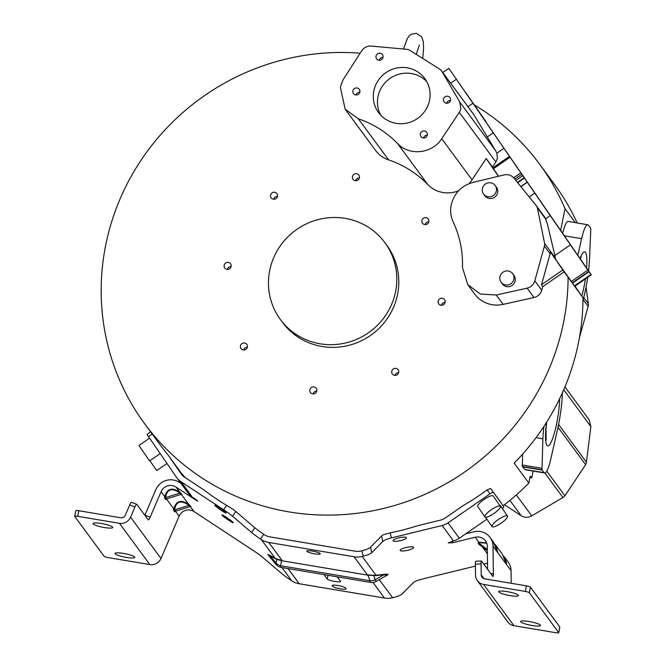 <?xml version="1.0" encoding="UTF-8"?>
<svg xmlns="http://www.w3.org/2000/svg" width="666" height="666" viewBox="0 0 666 666"><rect width="100%" height="100%" fill="white"/><g stroke="black" fill="none" stroke-linecap="round" stroke-linejoin="round"><path stroke-width="1" d="M144.855 515.251A3.605 0.758 -68.4 0 0 144.905 515.151L155.844 489.61A15.859 15.368 143.6 0 1 179.196 482.301L181.06 483.524M131.643 502.347A3.605 0.758 111.6 0 0 131.56 502.289A3.605 0.758 111.6 0 0 129.712 504.928L125.341 515.126A4.321 4.196 -36.4 0 1 120.571 517.748L78.829 510.739A3.605 0.608 -168.7 0 0 75.816 510.747L74.7 516.325A3.605 0.608 11.3 0 1 77.714 516.317L78.829 510.739M74.7 516.325A3.605 0.608 11.3 0 0 74.742 516.441L104.104 556.293A3.605 0.608 11.3 0 0 108.125 557.592L149.875 564.602L119.455 523.318A10.09 9.782 143.6 0 0 130.578 517.199L134.948 507.001A3.605 0.758 -68.4 0 1 136.805 504.362A3.605 0.758 -68.4 0 1 136.88 504.428L148.21 519.796A3.605 0.758 111.6 0 0 148.293 519.863A3.605 0.758 111.6 0 0 150.141 517.224L161.08 491.691A10.09 9.782 -36.4 0 1 175.949 487.037L179.645 492.049C171.986 487.071 167.033 488.628 164.777 496.703L161.08 491.691M165.951 499.109A1.44 1.29 47.3 0 0 165.667 499.6L164.602 498.16A1.44 1.099 -173.1 0 1 165.651 497.577L166.533 498.784M174.975 511.355A1.44 1.29 47.3 0 0 174.692 511.846L173.626 510.397A1.44 1.099 -173.1 0 1 174.667 509.815L175.558 511.022M149.875 564.602A10.09 9.782 -36.4 0 0 160.997 558.474L179.121 516.175A10.09 9.782 143.6 0 1 193.989 511.521L254.079 551.057A10.814 0.891 -145.5 0 1 262.962 557.542L281.993 573.767A10.814 0.891 34.5 0 0 290.884 580.253L291.725 580.81A20.18 19.564 -36.4 0 0 299.209 583.741L384.465 598.043A20.18 19.564 -36.4 0 0 392.599 597.735L393.598 597.494A10.814 2.439 -12.4 0 0 402.172 593.939L413.186 582.75A10.814 2.439 167.6 0 1 421.761 579.195L475.399 566.092M195.288 499.059L194.963 499.542L175.949 487.037M183.791 476.656L168.698 455.802L181.235 474.025A11.53 11.18 -36.4 0 0 184.216 476.948L203.963 489.943A235.972 228.763 -36.4 0 0 226.673 505.386L233.008 509.315A10.814 0.891 -145.5 0 1 235.797 511.521L232.551 516.258L251.573 532.492A10.814 0.891 -145.5 0 0 260.464 538.977L263.719 534.24L264.56 534.798A14.419 13.978 -36.4 0 0 269.905 536.888L355.161 551.19A14.419 13.978 -36.4 0 0 360.972 550.973L361.979 550.732A10.814 2.439 -12.4 0 0 370.546 547.169L371.761 552.655L382.775 541.466A10.814 2.439 -12.4 0 1 391.35 537.912L390.226 532.833A235.972 228.763 -36.4 0 0 417.44 525.765L440.925 520.021A11.53 11.18 -36.4 0 0 444.846 518.265L463.619 505.294A235.972 228.763 -36.4 0 0 487.146 489.893L490.559 488.436L503.687 506.526A3.605 0.882 -34.5 0 1 503.687 506.535A3.605 0.882 -34.5 0 1 502.297 508.483M263.719 534.24A10.814 0.891 34.5 0 1 254.828 527.755L235.797 511.521M467.865 284.798L474.658 294.014A28.613 27.739 -36.4 0 0 503.121 304.395L534.007 297.502A10.082 9.774 -36.4 0 0 541.716 290.21L542.682 286.696L564.16 271.861L583.008 297.819A235.972 228.763 -36.4 0 1 578.513 342.457A235.972 228.763 -36.4 0 1 514.169 463.153L528.854 483.075L530.228 476.198L531.743 477.93L533.116 471.062M568.09 277.58A235.972 228.763 143.6 0 1 563.594 322.211A235.972 228.763 143.6 0 1 383.733 508.399A235.972 228.763 143.6 0 1 144.664 423.776A235.972 228.763 143.6 0 1 105.661 245.371A235.972 228.763 143.6 0 1 360.148 53.205M474.667 105.145A235.972 228.763 143.6 0 1 539.51 164.044A235.972 228.763 143.6 0 1 565.018 208.691L560.722 230.145M575.299 222.652L565.018 208.691M577.197 222.968A235.972 228.763 -36.4 0 0 554.195 183.974L539.51 164.044M181.135 472.793A235.972 228.763 -36.4 0 0 185.148 477.564M382.775 541.466L381.568 535.98A10.814 2.439 167.6 0 1 383.716 534.607L390.226 532.833M503.13 505.727A235.972 228.763 -36.4 0 0 528.854 483.075M144.664 423.776L161.055 446.029A235.972 228.763 -36.4 0 0 168.698 455.802M500.84 502.397L490.559 488.436M522.619 454.137L522.311 466.491L524.816 469.438A21.179 3.788 99.5 0 0 525.316 469.755L544.796 473.018A21.179 3.788 -80.5 0 1 544.288 472.71L541.982 470.071L522.502 466.808M541.982 470.071L542.882 438.819A40.077 7.168 -80.5 0 1 543.922 426.407M583.008 297.819L574.974 286.139M564.16 271.861L550.349 251.906L574.783 286.272L591.3 274.858L588.96 271.745L572.452 283.158M345.213 109.266L375.449 150.3A28.613 27.739 -36.4 0 0 388.619 159.89A103.788 100.616 143.6 0 1 427.847 184.615A28.613 27.739 -36.4 0 0 458.566 190.776M468.922 183.708A28.613 27.739 -36.4 0 0 472.019 179.82L486.188 158.541L498.393 176.282M280.419 319.563L282.409 322.269A64.868 62.887 -36.4 0 0 348.127 345.537A64.868 62.887 -36.4 0 0 397.569 294.355A64.868 62.887 -36.4 0 0 386.854 245.313L384.856 242.607A64.868 62.887 143.6 0 1 395.579 291.65A64.868 62.887 143.6 0 1 346.137 342.832A64.868 62.887 143.6 0 1 280.419 319.563A64.868 62.887 143.6 0 1 269.697 270.521A64.868 62.887 143.6 0 1 319.139 219.339A64.868 62.887 143.6 0 1 384.856 242.607M398.701 372.444A3.58 3.472 -36.4 0 0 394.488 368.456A3.58 3.472 -36.4 0 0 392.349 373.984A3.58 3.472 -36.4 0 0 398.701 372.444M444.572 299.708A3.58 3.472 -36.4 0 0 439.618 298.917A3.58 3.472 -36.4 0 0 438.752 303.871A3.58 3.472 -36.4 0 0 443.648 304.57A3.58 3.472 -36.4 0 0 444.572 299.708M426.049 217.649A3.58 3.472 -36.4 0 0 422.469 223.235A3.58 3.472 -36.4 0 0 428.33 222.927A3.58 3.472 -36.4 0 0 426.049 217.649M353.962 174.334A3.58 3.472 -36.4 0 0 353.047 179.312A3.58 3.472 -36.4 0 0 357.9 180.045A3.58 3.472 -36.4 0 0 358.816 175.066A3.58 3.472 -36.4 0 0 353.962 174.334M270.562 195.13A3.58 3.472 -36.4 0 0 274.775 199.126A3.58 3.472 -36.4 0 0 276.914 193.59A3.58 3.472 -36.4 0 0 270.562 195.13M224.683 267.865A3.58 3.472 -36.4 0 0 229.645 268.664A3.58 3.472 -36.4 0 0 230.511 263.711A3.58 3.472 -36.4 0 0 225.616 263.012A3.58 3.472 -36.4 0 0 224.683 267.865M243.215 349.933A3.58 3.472 -36.4 0 0 246.786 344.347A3.58 3.472 -36.4 0 0 240.934 344.655A3.58 3.472 -36.4 0 0 243.215 349.933M315.293 393.248A3.58 3.472 -36.4 0 0 316.208 388.27A3.58 3.472 -36.4 0 0 311.363 387.537A3.58 3.472 -36.4 0 0 310.448 392.515A3.58 3.472 -36.4 0 0 315.293 393.248M588.96 271.745L449.159 68.764L591.3 274.858M577.88 255.111L581.609 238.669A21.179 3.788 -80.5 0 1 587.612 224.717L568.131 221.453A21.179 3.788 99.5 0 0 562.703 233.017M579.403 337.737L588.153 306.41A7.201 6.976 -36.4 0 0 588.386 303.854L586.013 287.163M504.412 504.745L521.17 515.692C524.6 517.748 528.121 517.798 531.734 515.859L562.937 497.51A7.209 6.985 -36.4 0 0 564.918 495.804L585.63 464.71A7.201 6.985 -36.4 0 0 586.421 462.221L590.875 426.606L589.102 419.705M562.404 392.765L562.329 394.555A40.077 7.168 -80.5 0 1 558.558 424.567A40.077 7.168 -80.5 0 1 557.442 429.778L550.799 459.065A21.179 3.788 -80.5 0 1 544.796 473.018M541.791 469.771L522.311 466.491M587.612 224.717A21.179 3.788 -80.5 0 1 588.12 225.033L590.617 227.963L590.775 229.504L589.527 258.924A40.077 7.168 -80.5 0 1 588.561 270.712M587.687 277.356A40.077 7.168 -80.5 0 1 585.764 288.436A40.077 7.168 -80.5 0 1 584.615 293.831L582.975 301.015M588.744 271.453L572.219 282.85M570.238 244.93L554.886 255.544L555.536 258.949M544.646 243.523A7.201 6.985 143.6 0 1 544.422 246.104L534.815 280.852C533.599 284.682 531.027 287.113 527.114 288.145L496.22 295.03L480.278 294.014L467.765 284.665L462.487 267.557A103.788 100.616 -36.4 0 0 453.221 222.061A28.613 27.739 143.6 0 1 451.198 204.97C454.07 193.265 461.355 185.739 473.043 182.384L504.079 174.908C508.075 174.109 511.388 175.2 514.019 178.188L536.105 205.478A7.201 6.976 143.6 0 1 537.304 207.717L544.646 243.523L555.411 258.125M562.803 270.013L541.541 284.698L550.091 253.788A7.201 6.985 -36.4 0 0 550.349 251.906M541.541 284.698L542.682 286.696M501.09 282.242L502.339 283.957A7.209 6.985 -36.2 0 0 512.554 285.123A7.209 6.985 -36.2 0 0 513.969 275.433L512.72 273.726A7.209 6.985 143.8 0 1 505.511 284.948A7.209 6.985 143.8 0 1 502.505 272.552A7.209 6.985 143.8 0 1 512.72 273.726M483.574 194.039L484.823 195.746A7.209 6.985 -36.2 0 0 495.038 196.92A7.209 6.985 -36.2 0 0 496.453 187.229L495.204 185.523A7.209 6.985 143.8 0 1 487.995 196.745A7.209 6.985 143.8 0 1 484.99 184.349A7.209 6.985 143.8 0 1 495.204 185.523M492.832 167.89L509.348 156.477L492.832 167.89L498.568 176.24M486.188 158.541L492.44 167.024L496.17 161.563L497.369 158.325L496.844 153.23L503.929 148.335M459.707 101.948L460.805 108.716A10.082 9.774 143.6 0 1 459.299 112.346L441.725 138.719C432.276 153.771 409.249 156.269 397.56 143.506A103.788 100.616 -36.4 0 0 358.325 118.781L345.155 109.182L340.426 87.554A28.613 27.739 143.6 0 1 344.439 77.672L361.688 50.799C364.027 47.444 367.224 45.871 371.27 46.079L406.826 49.326A7.201 6.976 143.6 0 1 409.299 50.017L440.209 69.439A7.201 6.985 143.6 0 1 441.891 71.37L459.707 101.948L495.579 150.624L496.844 153.23M427.397 134.757A3.605 3.497 -36.2 0 0 424.55 130.952A3.605 3.497 -36.2 0 0 420.945 136.563A3.605 3.497 -36.2 0 0 427.397 134.757M443.456 99.392A3.605 3.497 -36.2 0 0 446.295 103.197A3.605 3.497 -36.2 0 0 449.9 97.586A3.605 3.497 -36.2 0 0 443.456 99.392M352.847 91.125A3.605 3.497 -36.2 0 0 355.686 94.938A3.605 3.497 -36.2 0 0 359.29 89.327A3.605 3.497 -36.2 0 0 352.847 91.125M375.982 56.41A3.605 3.497 -36.2 0 0 378.829 60.215A3.605 3.497 -36.2 0 0 382.434 54.604A3.605 3.497 -36.2 0 0 375.982 56.41M378.113 80.569A28.721 27.839 -36.2 0 0 378.513 112.546A28.721 27.839 -36.2 0 0 396.137 123.343A28.721 27.839 -36.2 0 0 425.266 110.606A28.721 27.839 -36.2 0 0 424.866 78.63A28.721 27.839 -36.2 0 0 407.242 67.824A28.721 27.839 -36.2 0 0 378.113 80.569M495.579 150.624L473.684 114.452M554.886 255.544L547.419 224.067L544.988 217.532M423.534 137.962A3.605 3.497 143.8 0 1 427.314 135.198M446.67 103.247A3.605 3.497 143.8 0 1 450.449 100.474M356.06 94.98A3.605 3.497 143.8 0 1 359.84 92.216M379.204 60.256A3.605 3.497 143.8 0 1 382.983 57.492M380.786 115.26A28.721 27.839 143.8 0 1 382.301 86.28A28.721 27.839 143.8 0 1 411.421 73.543A28.721 27.839 143.8 0 1 426.773 81.618M529.945 477.63L531.743 477.93M394.946 375.366A3.58 3.472 143.6 0 1 398.659 372.635M441.35 305.253A3.58 3.472 143.6 0 1 445.063 302.514M425.066 224.609A3.58 3.472 143.6 0 1 428.787 221.878M355.644 180.694A3.58 3.472 143.6 0 1 359.365 177.955M273.751 199.217A3.58 3.472 143.6 0 1 277.464 196.478M227.347 269.339A3.58 3.472 143.6 0 1 231.06 266.6M243.623 349.975A3.58 3.472 143.6 0 1 247.336 347.236M313.045 393.897A3.58 3.472 143.6 0 1 316.758 391.158M381.568 535.98L370.546 547.169M465.817 533.766L473.992 531.768A15.859 15.368 143.6 0 1 490.084 537.445A15.859 15.368 143.6 0 1 493.007 546.195L493.364 573.626A3.605 0.508 87.6 0 1 492.99 576.515A3.605 0.508 87.6 0 1 492.882 576.44L481.56 561.072A3.605 0.508 -92.4 0 0 481.451 560.997L475.749 561.238A3.605 0.508 87.6 0 0 475.374 564.127L475.516 575.083A10.09 9.782 143.6 0 0 477.38 580.652L507.792 621.927A10.09 9.782 -36.4 0 0 513.969 625.699L555.71 632.7A3.605 0.608 11.3 0 0 558.724 632.692A3.605 0.608 11.3 0 0 558.682 632.575L559.798 626.997A3.605 0.608 -168.7 0 1 559.84 627.122L558.724 632.692M487.595 569.264L487.304 546.428A10.09 9.782 -36.4 0 0 475.199 537.254L452.589 542.773L448.235 542.923L453.463 540.884L442.132 525.507A17.299 16.767 143.6 0 0 448.01 522.868L489.918 493.914A3.605 0.882 -34.5 0 1 493.406 492.582M442.132 525.507L391.35 537.912M453.463 540.884A17.299 16.767 -36.4 0 0 459.34 538.245L486.921 519.189M559.798 626.997L530.436 587.146A3.605 0.608 -168.7 0 0 526.415 585.847L484.665 578.846A4.321 4.196 -36.4 0 1 481.218 574.841L481.077 563.886A3.605 0.508 -92.4 0 1 481.451 560.997M511.213 583.299L511.047 570.67A15.859 15.368 -36.4 0 0 508.125 561.929L505.061 557.775L506.668 563.844L502.156 553.829L505.993 562.986M503.654 556.177L505.061 557.775L503.654 556.177M494.638 543.939L496.037 545.529L497.294 551.115L493.131 541.583L496.969 550.74M494.63 543.931L502.164 553.846M487.52 563.128L483.757 564.052M385.423 576.032C389.352 574.4 388.936 573.842 384.182 574.342A1.44 0.608 -96.3 0 0 383.957 574.733L386.938 575.258L376.232 581.385L375.133 579.786L373.809 575.732L374.159 575.324L367.391 574.866L354.054 556.768L268.789 542.457A20.18 19.564 143.6 0 1 261.305 539.535L260.464 538.977M354.054 556.768A20.18 19.564 143.6 0 0 362.179 556.46L363.186 556.21A10.814 2.439 167.6 0 0 371.761 552.655M486.571 542.865L478.896 542.266L478.046 542.932L478.904 544.355M487.412 554.903L487.429 556.526M413.478 547.294A6.843 1.54 167.6 0 0 406.193 547.477A6.843 1.54 167.6 0 0 400.166 550.382A6.843 1.54 167.6 0 0 400.233 550.524A6.843 1.54 167.6 0 0 407.517 550.341A6.843 1.54 167.6 0 0 413.544 547.435A6.843 1.54 167.6 0 0 413.478 547.294M406.343 537.612A6.843 1.54 167.6 0 0 399.059 537.795A6.843 1.54 167.6 0 0 393.04 540.7A6.843 1.54 167.6 0 0 393.106 540.842A6.843 1.54 167.6 0 0 400.391 540.659A6.843 1.54 167.6 0 0 406.41 537.753A6.843 1.54 167.6 0 0 406.343 537.612M314.519 553.812A6.843 1.149 -168.7 0 0 320.229 553.804A6.843 1.149 -168.7 0 0 320.163 553.571A6.843 1.149 -168.7 0 0 312.52 551.107A6.843 1.149 -168.7 0 0 306.801 551.115A6.843 1.149 -168.7 0 0 306.876 551.348A6.843 1.149 -168.7 0 0 314.519 553.812M268.789 542.457L282.134 560.564L276.398 558.916L276.781 559.448L276.124 563.17A8.65 2.115 -39.7 0 0 276.049 564.427L267.765 554.445L276.781 559.448L281.551 560.689L367.449 575.116L375.791 575.624A1.44 0.608 83.7 0 1 376.024 575.241L374.159 575.324M345.546 588.02A6.843 1.149 -168.7 0 0 338.511 585.655A6.843 1.149 -168.7 0 0 332.184 585.564A6.843 1.149 -168.7 0 0 332.259 585.789L332.675 586.355A6.843 1.149 -168.7 0 0 339.71 588.719A6.843 1.149 -168.7 0 0 346.037 588.819A6.843 1.149 -168.7 0 0 345.962 588.586L345.546 588.02M324.966 574.766A6.843 1.149 -168.7 0 0 324.459 575.083A6.843 1.149 -168.7 0 0 324.533 575.307L327.256 579.004A6.843 1.149 -168.7 0 0 334.29 581.368A6.843 1.149 -168.7 0 0 340.617 581.46A6.843 1.149 -168.7 0 0 340.551 581.235L337.82 577.539A6.843 1.149 -168.7 0 0 336.355 576.681M267.857 554.553L269.547 555.103A1.44 1.007 119.8 0 1 269.83 555.577L276.124 563.17A8.65 7.135 10 0 0 280.661 565.759L281.535 560.447M226.673 505.386L223.659 509.773A10.814 0.891 34.5 0 1 232.551 516.258M223.659 509.773L180.969 481.685A17.299 16.767 143.6 0 1 176.798 477.738A17.299 16.767 143.6 0 1 176.49 477.306L146.978 434.374L150.616 431.859M176.798 477.738L188.128 493.106A17.299 16.767 -36.4 0 0 192.291 497.061L193.914 498.118C198.435 501.34 198.784 501.814 194.963 499.542L197.669 501.04M180.686 494.347L179.795 493.148A1.44 1.024 -50.7 0 1 180.877 493.065L181.943 494.505A1.44 1.365 109.9 0 0 181.651 494.347L181.06 494.388M189.702 506.593L188.819 505.386A1.44 1.024 -50.7 0 1 189.902 505.303L190.959 506.743A1.44 1.365 109.9 0 0 190.676 506.585L190.085 506.626M233.175 522.494A6.843 0.566 -145.5 0 0 227.273 517.915A6.843 0.566 -145.5 0 0 221.969 514.951A6.843 0.566 -145.5 0 0 222.044 515.168A6.843 0.566 -145.5 0 0 227.955 519.746A6.843 0.566 -145.5 0 0 233.258 522.702A6.843 0.566 -145.5 0 0 233.175 522.494M226.049 512.812A6.843 0.566 -145.5 0 0 220.138 508.233A6.843 0.566 -145.5 0 0 214.835 505.278A6.843 0.566 -145.5 0 0 214.918 505.486A6.843 0.566 -145.5 0 0 220.821 510.064A6.843 0.566 -145.5 0 0 226.124 513.028A6.843 0.566 -145.5 0 0 226.049 512.812M119.455 523.318L77.714 516.317M112.679 527.172A10.09 1.698 -168.7 0 0 102.314 523.692A10.09 1.698 -168.7 0 0 92.99 523.551A10.09 1.698 -168.7 0 0 93.098 523.884A10.09 1.698 -168.7 0 0 103.455 527.364A10.09 1.698 -168.7 0 0 112.779 527.505A10.09 1.698 -168.7 0 0 112.679 527.172M115.126 553.779A10.09 1.698 -168.7 0 0 125.483 557.251A10.09 1.698 -168.7 0 0 134.807 557.4A10.09 1.698 -168.7 0 0 134.707 557.059A10.09 1.698 -168.7 0 0 124.342 553.588A10.09 1.698 -168.7 0 0 115.018 553.446A10.09 1.698 -168.7 0 0 115.126 553.779M166.442 498.967L173.801 508.949C176.057 500.865 181.01 499.317 188.661 504.287L181.327 494.33M189.902 505.303L188.661 504.287A1.44 1.024 129.3 0 0 187.579 504.378C180.827 500.191 176.582 501.523 174.842 508.366A1.44 1.099 -173.1 0 0 173.801 508.949L173.626 510.397M180.877 493.065L179.645 492.049A1.44 1.024 129.3 0 0 178.563 492.132C171.803 487.953 167.557 489.285 165.826 496.128A1.44 1.099 -173.1 0 0 164.777 496.703L164.602 498.16M149.85 460.714L156.743 470.562L166.983 463.486M149.55 438.153L138.953 445.471L142.915 451.332L149.609 460.889L160.173 453.588M276.398 558.916L269.547 555.103M275.433 558.782A1.44 1.007 119.8 0 0 275.15 558.316L261.305 539.535M375.791 575.624L383.957 574.733L375.133 579.786A8.65 6.668 -18 0 1 369.888 580.735A8.65 1.548 -80.5 0 0 370.504 582.409L281.277 567.44A8.65 1.548 99.5 0 1 280.661 565.759L369.888 580.735L367.982 574.958M500.349 505.652A9.366 2.298 145.5 0 0 500.341 505.636A9.366 2.298 145.5 0 0 499.65 505.319M500.341 505.636A9.366 2.298 145.5 0 0 500.333 505.619L507.475 516A9.366 2.298 -34.5 0 1 501.115 523.16A9.366 2.298 -34.5 0 1 492.041 526.639A9.366 2.298 -34.5 0 1 492.032 526.623A9.366 2.298 -34.5 0 1 498.393 519.463A9.366 2.298 -34.5 0 1 507.459 515.983A9.366 2.298 -34.5 0 1 507.475 516M500.341 506.318L493.206 495.962A9.366 2.298 145.5 0 0 493.206 495.962A9.366 2.298 145.5 0 0 493.198 495.945A9.366 2.298 145.5 0 0 484.124 499.417A9.366 2.298 145.5 0 0 477.772 506.585A9.366 2.298 145.5 0 0 477.78 506.593L484.898 516.941A9.366 2.298 -34.5 0 1 491.258 509.781A9.366 2.298 -34.5 0 1 500.333 506.302A9.366 2.298 -34.5 0 1 500.341 506.318A9.366 2.298 -34.5 0 1 493.981 513.478A9.366 2.298 -34.5 0 1 484.915 516.958A9.366 2.298 -34.5 0 1 484.898 516.941M486.704 543.215L480.094 542.732A1.44 1.265 -127.9 0 0 478.896 542.266L475.199 537.254M478.046 542.932A1.44 1.265 -127.9 0 1 479.245 543.398L478.771 544.18L479.52 544.305M526.415 585.847L525.299 591.425L483.549 584.415A10.09 9.782 143.6 0 1 477.38 580.652M525.299 591.425A3.605 0.608 11.3 0 1 529.32 592.723L558.682 632.575M518.306 595.238A10.09 1.698 -168.7 0 0 507.942 591.758A10.09 1.698 -168.7 0 0 498.618 591.616A10.09 1.698 -168.7 0 0 498.717 591.949A10.09 1.698 -168.7 0 0 509.082 595.429A10.09 1.698 -168.7 0 0 518.406 595.571A10.09 1.698 -168.7 0 0 518.306 595.238M520.745 621.844A10.09 1.698 -168.7 0 0 531.11 625.324A10.09 1.698 -168.7 0 0 540.434 625.466A10.09 1.698 -168.7 0 0 540.326 625.133A10.09 1.698 -168.7 0 0 529.97 621.653A10.09 1.698 -168.7 0 0 520.645 621.511A10.09 1.698 -168.7 0 0 520.745 621.844M505.96 562.845L506.668 563.844M505.785 562.603L506.318 563.361L505.785 562.603M496.944 550.599L497.652 551.598M134.948 507.001L129.712 504.928M165.667 499.6L166.317 499M174.692 511.846L175.333 511.247M179.121 516.175L175.466 511.205M130.578 517.199L160.997 558.474M144.905 515.151L150.141 517.224M522.152 464.968L541.633 468.24M542.882 438.819L536.03 437.67M583.757 297.577L588.386 303.854M590.875 426.606L563.727 389.76M524.816 469.438L544.288 472.71M546.511 422.386A29.187 5.22 99.5 0 0 547.835 445.954A29.187 5.22 99.5 0 0 556.809 422.918A29.187 5.22 99.5 0 0 557.484 419.33A29.187 5.22 99.5 0 0 559.615 398.743M581.801 296.062A29.187 5.22 99.5 0 0 584.099 286.355A29.187 5.22 99.5 0 0 584.773 282.767A29.187 5.22 99.5 0 0 585.397 278.937M586.654 267.915A29.187 5.22 99.5 0 0 580.094 258.35M588.153 306.41L583.258 299.767M581.609 238.669L564.635 235.822M574.458 285.864L590.975 274.459M571.278 281.51L587.795 270.096M550.091 253.788L544.422 246.104M534.815 280.852L541.716 290.21M534.007 297.502L527.114 288.145M496.22 295.03L503.121 304.395M527.097 182.193L520.787 186.555M517.69 182.734L524.333 178.138M495.895 162.005L459.299 112.346M441.725 138.719L472.019 179.82M397.56 143.506L427.847 184.615M474.125 115.11L441.891 71.37M493.148 132.892L487.229 136.996M472.743 103.397L467.965 106.685M456.235 79.337L450.657 83.192M485.497 120.962L465.001 91.6L485.497 120.962M574.916 251.332L542.757 204.778M550.024 215.709L545.72 218.673M546.128 219.697L537.304 207.717M534.607 193.248L529.22 196.978M520.904 186.705L527.206 182.351M524.109 177.814L517.44 182.417M515.842 180.444L522.66 175.732M521.669 174.384L514.785 179.137M513.669 177.789L520.67 172.952M509.931 157.343L493.414 168.756M358.325 118.781L388.619 159.89M564.918 495.804L546.786 471.195M585.63 464.71L558.008 427.222M558.583 424.433L586.421 462.221M521.17 515.692L509.89 500.382M516.308 494.93L531.734 515.859M562.937 497.51L544.896 473.035M489.918 493.914L487.146 489.893M452.589 542.773L452.239 541.183M490.884 573.726L493.364 573.626M481.077 563.886L475.374 564.127M511.047 570.67L493.007 546.195M481.218 574.841L484.057 578.696M379.27 579.645L392.599 597.735M384.182 574.342L376.024 575.241L362.179 556.46M487.395 553.804L482.242 546.803M363.186 556.21L361.979 550.732M282.193 560.814L367.449 575.116M288.037 568.573L299.209 583.741M384.465 598.043L372.985 582.467M291.725 580.81L281.951 567.549M180.969 481.685L192.291 497.061M181.443 494.322L181.943 494.505M190.468 506.568L190.959 506.743M190.343 506.576L193.989 511.521M187.579 504.378L188.819 505.386L174.667 509.815L174.842 508.366M178.563 492.132L179.795 493.148L165.651 497.577L165.826 496.128M152.231 434.049L148.501 436.621M181.235 474.025L181.651 474.592M251.573 532.492L254.828 527.755M332.675 586.355L332.908 585.214M327.256 579.004L328.005 575.282M448.01 522.868L459.34 538.245M487.346 549.542L479.245 543.398L480.094 542.732M483.549 584.415L513.969 625.699M530.436 587.146L529.32 592.723M506.068 562.27L503.879 556.593M497.052 550.024L494.863 544.355M136.805 504.362L131.56 502.289M564.935 386.913L589.094 419.705M473.717 114.494L441.491 70.763M442.798 72.527L448.834 68.365M545.163 217.765L536.288 205.719M497.286 138.503L465.126 91.95M545.562 438.927L546.153 440.026L545.962 429.337L546.694 422.094M580.336 258.691L581.26 256.876M490.084 537.445L493.148 541.6M181.044 494.388L166.034 499.092M190.06 506.635L175.058 511.33M276.049 564.427A8.65 8.65 0 0 0 281.277 567.44M370.504 582.409A8.65 8.65 0 0 0 376.232 581.385M485.597 517.266L492.032 526.623M487.354 550.682L478.879 544.247M422.843 57.451L423.609 47.91L423.243 41.384L421.628 36.846L416.367 33.3L411.272 34.241L409.224 35.872L407.251 38.67L403.521 49.026M419.38 45.047L416.458 53.755"/></g></svg>
